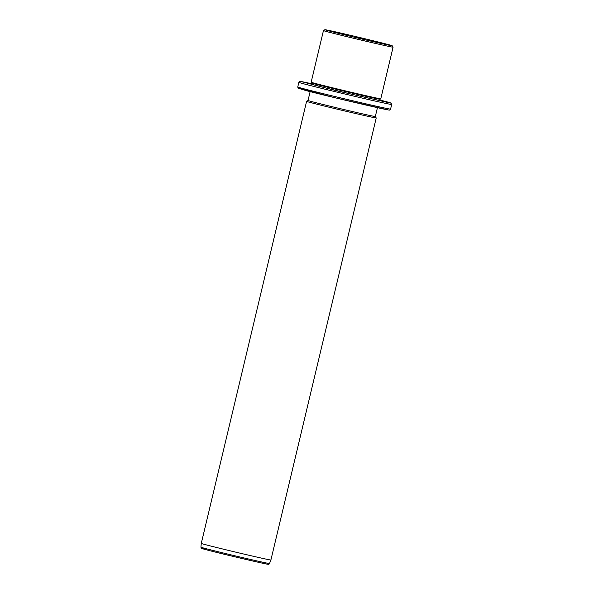 <?xml version="1.0" encoding="UTF-8"?>
<svg xmlns="http://www.w3.org/2000/svg" width="594" height="594" viewBox="0 0 594 594"><rect width="100%" height="100%" fill="white"/><g stroke="black" fill="none" stroke-linecap="round" stroke-linejoin="round"><path stroke-width="0.89" d="M325.557 29.767A34.593 0.483 13.4 0 0 324.896 29.7A34.593 0.483 13.4 0 0 354.9 37.348A34.593 0.483 13.4 0 0 391.52 45.679A34.593 0.483 13.4 0 0 392.189 45.731A34.593 0.483 13.4 0 0 361.716 37.986A34.593 0.483 13.4 0 0 325.557 29.767M356.719 37.222L363.558 38.922L356.719 37.222M392.189 45.731L393.072 47.171A35.789 0.497 -166.6 0 1 393.079 47.178A35.789 0.497 -166.6 0 1 392.382 47.112A35.789 0.497 -166.6 0 1 354.737 38.551A35.789 0.497 -166.6 0 1 323.455 30.591A35.789 0.497 -166.6 0 1 323.455 30.584L324.896 29.7M380.056 99.25L379.781 100.408A35.187 0.49 13.4 0 1 379.098 100.349A35.187 0.49 13.4 0 1 342.085 91.929A35.187 0.49 13.4 0 1 311.323 84.103L311.598 82.945A35.187 0.49 13.4 0 0 311.598 82.945L311.152 82.232A35.789 0.497 13.4 0 0 311.152 82.232A35.789 0.497 13.4 0 0 342.679 90.243A35.789 0.497 13.4 0 0 380.086 98.745A35.789 0.497 13.4 0 0 380.769 98.812A35.789 0.497 13.4 0 0 380.776 98.804L393.079 47.178M311.598 82.945A35.187 0.49 13.4 0 0 342.597 90.83A35.187 0.49 13.4 0 0 379.38 99.183A35.187 0.49 13.4 0 0 380.056 99.257L380.769 98.812M375.334 116.513L376.21 117.946A35.789 0.497 -166.6 0 1 376.217 117.954A35.789 0.497 -166.6 0 1 375.527 117.887A35.789 0.497 -166.6 0 1 337.875 109.326A35.789 0.497 -166.6 0 1 306.593 101.366A35.789 0.497 -166.6 0 1 306.601 101.359L308.034 100.475A34.593 0.483 13.4 0 0 308.026 100.483A34.593 0.483 13.4 0 0 338.268 108.182A34.593 0.483 13.4 0 0 374.666 116.454A34.593 0.483 13.4 0 0 375.334 116.513L377.442 107.655M200.921 547.185A35.261 0.49 13.4 0 0 231.779 555.041A35.261 0.49 13.4 0 0 268.844 563.468A35.261 0.49 13.4 0 0 269.52 563.528C269.075 564.322 268.421 564.545 267.56 564.211C265.6 564.122 221.822 553.883 207.15 549.992L201.396 548.262L200.921 547.185L201.277 543.421A35.789 0.497 13.4 0 0 232.596 551.395A35.789 0.497 13.4 0 0 270.211 559.942A35.789 0.497 13.4 0 0 270.901 560.008L376.217 117.954M297.75 86.999A47.713 0.668 13.4 0 0 339.464 97.616A47.713 0.668 13.4 0 0 389.664 109.029A47.713 0.668 13.4 0 0 390.585 109.11C390.384 110.061 389.627 110.328 388.328 109.927C385.684 109.823 325.133 95.649 305.516 90.429L298.151 88.202L297.75 86.999L298.856 82.358C299.064 81.415 299.814 81.14 301.113 81.541L311.419 83.687A46.518 0.646 13.4 0 0 301.195 81.556L336.575 90.771L389.902 102.955A46.518 0.646 13.4 0 0 379.878 100M298.856 82.358A47.713 0.668 13.4 0 0 340.57 92.976A47.713 0.668 13.4 0 0 390.763 104.388A47.713 0.668 13.4 0 0 391.691 104.47L391.015 103.081L379.878 99.992M299.539 88.521L334.912 97.735L388.246 109.912M202.495 548.522A34.081 0.475 13.4 0 0 228.408 555.271A34.081 0.475 13.4 0 0 267.478 564.196M311.152 82.224L323.455 30.591M390.585 109.11L391.691 104.47M308.026 100.483L310.142 91.625M201.277 543.421L306.593 101.366M269.52 563.528L270.901 560.008"/></g></svg>
